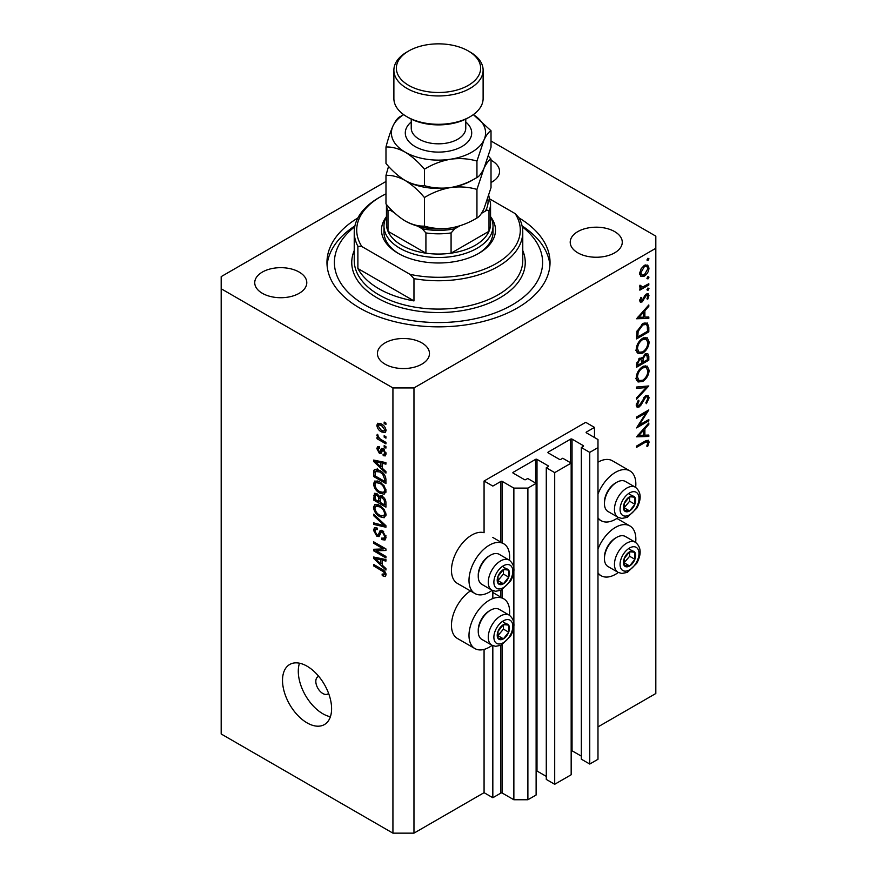 <?xml version="1.0" encoding="UTF-8"?>
<svg xmlns="http://www.w3.org/2000/svg" width="877" height="877" viewBox="0 0 877 877"><rect width="100%" height="100%" fill="white"/><g stroke="black" fill="none" stroke-linecap="round" stroke-linejoin="round"><path stroke-width="1.32" d="M594.485 427.395L585.715 422.33L484.071 481.024L492.83 486.077L500.888 481.429A0.987 0.57 0 0 1 502.291 481.429L513.867 488.105L527.888 488.105L536.121 483.348L527.713 478.491L525.783 479.598A0.987 0.57 0 0 1 524.38 479.598L513.166 473.131L513.166 472.319L535.595 459.362A0.987 0.57 0 0 1 536.998 459.362L548.213 465.84A0.987 0.57 0 0 1 548.213 466.652L546.283 467.759L554.702 472.615L571.168 463.111L562.76 458.254L560.831 459.362A0.987 0.57 0 0 1 559.427 459.362L548.213 452.894L548.213 452.083L570.642 439.125A0.987 0.57 0 0 1 572.045 439.125L583.26 445.604A0.987 0.57 0 0 1 583.26 446.415L581.341 447.522L589.75 452.379L597.982 447.632L597.982 439.53L586.417 432.854L586.417 432.043L594.485 427.395L594.485 437.513M586.417 432.043A0.987 0.57 0 0 0 586.417 432.854M581.341 447.522L581.341 759.186L589.75 764.042L597.982 759.285L597.982 447.632M589.75 764.042L589.75 452.379M571.168 750.624A0.987 0.57 0 0 1 572.045 750.789L581.341 756.149M548.213 452.083A0.987 0.57 0 0 0 548.213 452.894M546.283 467.759L546.283 779.423L554.702 784.279L571.168 774.764L571.168 463.111M554.702 784.279L554.702 472.615M536.121 770.861A0.987 0.57 0 0 1 536.998 771.026L546.283 776.386M513.166 472.319A0.987 0.57 0 0 0 513.166 473.131M385.979 181.473L221.179 276.617L221.179 733.983L392.929 833.15L413.966 833.15L484.071 792.676L492.83 797.73L500.888 793.082A0.987 0.57 0 0 1 502.291 793.082L513.867 799.758L527.888 799.758L536.121 795L536.121 483.348M527.888 799.758L527.888 488.105M513.867 799.758L513.867 626.66M513.867 622.845L513.867 571.618M513.867 567.803L513.867 488.105M492.83 797.73L492.83 645.669M492.83 598.542L492.83 590.627M484.071 792.676L484.071 649.408M492.118 590.287A28.755 16.597 -60 0 1 489.322 592.118A28.755 16.597 -60 0 1 474.95 593.543L457.421 583.424A28.755 16.597 -60 0 1 453.014 560.392A28.755 16.597 -60 0 1 471.804 535.058A28.755 16.597 -60 0 1 484.071 532.723L484.071 481.024M509.46 615.292A28.755 16.597 120 0 0 503.705 598.794A28.755 16.597 120 0 0 489.322 600.219A28.755 16.597 120 0 0 470.543 625.553A28.755 16.597 120 0 0 474.95 648.596A28.755 16.597 120 0 0 489.322 647.171A28.755 16.597 120 0 0 492.118 645.329M474.95 593.543A28.755 16.597 -60 0 1 470.543 570.51A28.755 16.597 -60 0 1 489.322 545.176A28.755 16.597 -60 0 1 503.705 543.751A28.755 16.597 -60 0 1 509.46 560.25M597.982 549.057A28.755 16.597 -60 0 1 615.511 527.362A28.755 16.597 -60 0 1 629.883 525.937A28.755 16.597 -60 0 1 635.65 542.435M618.307 572.484A28.755 16.597 -60 0 1 615.511 574.314A28.755 16.597 -60 0 1 601.14 575.74A28.755 16.597 -60 0 1 597.982 572.856M635.65 487.393A28.755 16.597 120 0 0 629.883 470.894A28.755 16.597 120 0 0 615.511 472.319A28.755 16.597 120 0 0 597.982 494.014M597.982 517.814A28.755 16.597 120 0 0 601.14 520.697A28.755 16.597 120 0 0 615.511 519.272A28.755 16.597 120 0 0 618.307 517.43M318.822 676.463A9.91 5.722 -120 0 0 317.869 676.836A9.91 5.722 -120 0 0 315.819 681.374A9.91 5.722 -120 0 0 320.149 691.35A9.91 5.722 -120 0 0 327.79 694.003A9.91 5.722 -120 0 0 328.579 693.367M282.515 680.355A34.696 20.039 -120 0 0 297.665 715.281A34.696 20.039 -120 0 0 324.402 724.577A34.696 20.039 -120 0 0 331.594 708.693A34.696 20.039 -120 0 0 316.444 673.766A34.696 20.039 -120 0 0 289.706 664.47A34.696 20.039 -120 0 0 282.515 680.355M299.485 663.209A34.696 20.039 -120 0 0 298.29 671.256A34.696 20.039 -120 0 0 330.399 716.739M357.86 217.967A111.532 64.394 0 0 0 326.968 262.453A111.532 64.394 0 0 0 359.636 307.991A111.532 64.394 0 0 0 481.188 321.947A111.532 64.394 0 0 0 550.032 262.453A111.532 64.394 0 0 0 519.14 217.967M491.021 182.526A26.025 15.03 0 0 0 499.572 171.388A26.025 15.03 0 0 0 491.953 160.765A26.025 15.03 0 0 0 491.021 160.25M299.167 272.067A26.025 15.03 0 0 0 270.807 268.811A26.025 15.03 0 0 0 254.736 282.69A26.025 15.03 0 0 0 262.366 293.313A26.025 15.03 0 0 0 290.725 296.579A26.025 15.03 0 0 0 306.786 282.69A26.025 15.03 0 0 0 299.167 272.067M421.848 342.896A26.025 15.03 0 0 0 393.488 339.64A26.025 15.03 0 0 0 377.428 353.519A26.025 15.03 0 0 0 385.047 364.152A26.025 15.03 0 0 0 413.407 367.408A26.025 15.03 0 0 0 429.478 353.519A26.025 15.03 0 0 0 421.848 342.896M614.634 231.594A26.025 15.03 0 0 0 586.274 228.338A26.025 15.03 0 0 0 570.214 242.216A26.025 15.03 0 0 0 577.833 252.839A26.025 15.03 0 0 0 606.193 256.106A26.025 15.03 0 0 0 622.264 242.216A26.025 15.03 0 0 0 614.634 231.594M639.18 425.115L648.816 419.557L648.816 420.828L636.549 427.91L646.196 412.705L636.549 418.285L636.549 417.013L648.816 409.932L639.18 425.115L638.445 424.698M645.812 395.68L648.103 395.494L649.123 397.818L646.448 403.672L645.823 402.828L647.873 398.542L647.16 396.832L645.79 396.963L640.955 405.13L639.092 407.005L637.108 407.224L636.231 405.163L638.303 400.197L639.059 400.91L637.491 404.582L639.037 405.766L645.812 395.68M636.242 404.845L639.037 405.766M648.816 385.957L636.549 399.21L636.549 397.851L646.217 387.546L636.549 388.412L636.549 387.042L648.816 385.957M649.123 370.313C648.794 375.049 646.656 378.776 642.731 381.473L638.083 381.977L636.231 377.877C636.549 373.087 638.697 369.327 642.677 366.619L647.259 366.137L649.123 370.313L647.675 369.48M649.123 341.986C648.794 346.722 646.656 350.438 642.731 353.146L638.083 353.65L636.231 349.539C636.549 344.749 638.697 341 642.677 338.281L647.259 337.809L649.123 341.986L647.675 341.142M648.816 318.395L636.549 318.757L648.816 304.955L648.816 306.336L644.88 310.699L644.88 317.123L648.816 317.003L648.816 318.395L646.524 317.079M648.969 258.825L647.95 260.59L646.93 260.009L647.95 258.233L648.969 258.825M647.95 260.59L646.93 260.009L647.95 260.59M413.966 833.15L413.966 387.93L655.821 248.29L655.821 236.143L491.021 141M597.982 726.901L655.821 693.51L655.821 248.29M629.883 470.894L612.365 460.776A28.755 16.597 120 0 0 597.982 462.201M470.434 590.945A28.755 16.597 120 0 0 452.762 616.312A28.755 16.597 120 0 0 457.421 638.478L474.95 648.596M640.824 276.321L639.695 273.438L641.164 268.647L644.354 265.391L647.697 265.084L648.969 268.077C648.739 271.486 647.193 274.161 644.354 276.112L640.966 276.419M648.969 277.165L647.95 278.941L646.93 278.349L647.95 276.573L648.969 277.165M647.95 278.941L646.93 278.349L647.95 278.941M639.925 287.404L641.164 288.116L639.695 286.45L640.002 285.168L642.72 286.998L648.816 283.709L648.816 284.981L639.848 290.155L639.848 288.884L641.164 288.116L640.396 287.875M639.87 285.518L641.295 286.987L639.728 286.077M648.969 288.61L647.95 290.375L646.93 289.794L647.95 288.018L648.969 288.61M647.95 290.375L646.93 289.794L647.95 290.375M642.041 301.962L640.32 302.159L639.695 300.701L640.966 297.314L641.734 297.731L640.791 300.066L641.997 300.712L644.99 295.297L646.382 294.014L648.224 293.817L648.969 295.549L647.752 299.21L646.93 298.849L647.873 296.251L646.426 295.253L642.041 301.962L639.695 300.603M639.892 299.55L641.997 300.712M645.921 294.321L647.39 295.176L645.483 294.716M642.83 323.668L647.358 323.043L648.816 327.439L648.816 331.835L636.549 338.917L636.987 331.309L642.83 323.668M648.816 356.336L648.816 360.162L636.549 367.255L636.549 364.481L639.585 358.233L642.194 358.364L645.329 353.826L647.741 353.584L648.816 356.336L647.204 355.404M641.745 357.948L641.186 357.783M648.816 436.45L636.549 436.812L648.816 423.01L648.816 424.391L644.88 428.754L644.88 435.178L648.816 435.058L648.816 436.45L646.524 435.124M647.873 442.764L647.401 441.734L644.705 442.633L636.549 447.347L636.549 446.075L644.825 441.284L648.366 440.232L649.123 442.107L647.708 446.349L646.766 446.141L647.873 442.764M376.156 550.811L385.924 556.446L385.924 557.925L373.657 550.833L373.657 549.276L383.435 548.936L373.657 543.291L373.657 541.822L385.924 548.903L385.924 550.482L376.156 550.811L379.138 549.09M381.254 530.267L379.577 531.243L382.504 530.749L386.077 537.272L384.981 540.035L381.933 539.618L381.78 538.05L383.83 538.303L384.652 536.318L382.547 532.24L381.276 532.065L379.083 536.581L376.858 536.307L373.492 530.256L374.512 527.68L377.154 528.02L377.318 529.587L375.553 529.357L374.928 531.045L376.88 534.86L378.13 535.113L380.278 530.442M373.657 514.174L385.924 525.718L385.924 527.23L373.657 524.391L373.657 522.878L384.488 525.729L373.657 515.698L373.657 514.174M386.077 514.689L384.159 517.748L379.949 516.761C376.299 514.821 374.15 511.708 373.492 507.41L374.797 504.56L379.796 505.448L384.203 509.438L386.077 514.689M386.077 491.142L384.159 494.2L379.949 493.214C376.299 491.273 374.15 488.16 373.492 483.863L374.797 481.013L379.796 481.901L384.203 485.891L386.077 491.142M382.262 468.219L385.924 471.574L385.924 473.109L373.657 461.499L373.657 460.063L385.924 462.617L385.924 464.152L382.262 463.275L382.262 468.219M384.17 422.056L385.924 423.065L385.924 424.534L384.17 423.525L384.17 422.056M221.179 288.763L392.929 387.93L413.966 387.93M392.929 833.15L392.929 387.93M381.363 423.931C384.027 425.279 385.595 427.505 386.077 430.607L385.167 432.635L381.462 431.901C378.842 430.552 377.307 428.338 376.836 425.279L377.757 423.251L381.363 423.931M384.17 435.672L385.924 436.68L385.924 438.149L384.17 437.141L384.17 435.672M381.298 439.717L385.924 442.381L385.924 443.861L377 438.708L377 437.228L378.425 438.051L376.836 435.398L377.318 434.29L379.478 438.401L381.298 439.717M384.17 445.604L385.924 446.612L385.924 448.092L384.17 447.073L384.17 445.604M379.544 448.268L378.119 449.276L379.204 451.754L379.949 451.71L381.396 448.41L383.205 448.728L386.077 453.869L385.321 455.876L383.216 455.722L383.052 454.154L384.334 454.275L384.806 453.036L383.424 450.329L382.613 450.197L381.013 453.519L379.379 453.332L376.836 448.596L377.636 446.525L379.39 446.711L379.544 448.268L378.513 448.18L379.478 447.621M379.204 451.754L383.457 449.693L383.962 448.333M379.719 470.445C383.348 472.286 385.42 475.279 385.924 479.412L385.924 483.6L373.657 476.507L373.876 470.401L374.676 469.392L379.719 470.445M380.684 495.834L379.313 496.623L382.317 496.415C384.696 497.917 385.902 500.033 385.924 502.784L385.924 507.147L373.657 500.065L374.457 493.302L376.737 493.565L379.313 496.623L379.84 496.009M382.262 565.183L385.924 568.526L385.924 570.061L373.657 558.452L373.657 557.027L385.924 559.581L385.924 561.105L382.262 560.228L382.262 565.183M386.077 574.83L385.211 576.54L382.262 575.674L382.098 574.106L384.652 573.931L383.72 571.925L373.657 565.928L373.657 564.448L381.977 569.261C384.301 570.313 385.672 572.166 386.077 574.83M385.968 573.766L384.312 574.72L385.825 573.251M385.442 422.791L384.17 423.525M382.876 431.078L381.462 431.901M380.18 423.339L376.836 425.279M378.119 426.047L381.451 430.421L384.236 431.045L384.806 429.84L381.451 425.455L378.678 424.841L378.119 426.047M382.646 424.764L381.451 425.455M385.891 429.215L384.806 429.84M385.442 436.406L384.17 437.141M378.272 437.963L377 438.708M377.844 434.817L376.836 435.398M385.442 446.338L384.17 447.073M386.077 454.067L383.216 455.722M385.902 452.4L384.806 453.036M384.455 449.726L383.424 450.329M384.071 449.353L382.613 450.197M381.944 451.852L379.379 453.332M379.434 447.095L376.836 448.596M382.712 449.726L383.457 449.693L382.712 449.726M375.477 460.447L373.657 461.499M384.06 462.234L382.262 463.275M377.253 463.516L380.826 466.915L380.826 462.935L374.928 461.521L377.253 463.516M382.262 466.082L380.826 466.915M376.441 460.644L374.928 461.521M382.569 461.927L380.826 462.935M375.093 475.685L373.657 476.507M377.154 470.5L377.384 468.373M376.09 469.118L373.876 470.401M375.093 475.871L384.488 481.298L384.488 478.765L382.701 474.205L379.708 471.914L375.334 471.519L375.093 475.871M385.924 480.464L384.488 481.298M378.151 469.655L375.334 471.519M380.925 471.201L379.708 471.914M383.666 473.646L382.701 474.205M385.814 477.998L384.488 478.765M385.99 492.194L384.718 491.811M381.342 492.403L379.949 493.214M377 481.944L373.492 483.863M377 481.835L377.099 480.782M374.928 484.674C375.455 487.985 377.143 490.342 379.971 491.745L383.677 492.414L384.652 490.32C384.137 487.097 382.504 484.773 379.763 483.348L375.904 482.58L374.928 484.674M378.743 481.352L376.989 482.361M380.98 482.646L379.763 483.348M385.913 489.585L384.652 490.32M375.093 499.232L373.657 500.065M382.262 496.908L382.142 495.395M375.093 499.419L378.754 501.534L378.634 497.412L376.935 495.154L375.553 494.924L375.093 499.419M380.19 500.701L378.754 501.534M377.976 494.551L376.935 495.154M381.221 495.922L378.634 497.412M380.19 502.357L384.488 504.845L384.334 500.405L382.328 497.895L380.739 497.654L380.19 502.357M385.924 504.012L384.488 504.845M383.468 497.237L382.328 497.895M385.387 499.802L384.334 500.405M385.792 501.173L384.488 501.918M385.99 515.742L384.718 515.358M381.342 515.95L379.949 516.761M377 505.503L373.492 507.41M377 505.382L377.099 504.33M374.928 508.232C375.455 511.532 377.143 513.889 379.971 515.292L383.677 515.961L384.652 513.867C384.137 510.644 382.504 508.32 379.763 506.895L375.904 506.139L374.928 508.232M378.743 504.9L376.989 505.908M380.98 506.204L379.763 506.895M385.913 513.144L384.652 513.867M375.466 523.339L373.657 524.391M385.387 525.202L384.488 525.729M374.665 515.117L373.657 515.698M386.055 537.897L381.933 539.618M385.902 535.584L384.652 536.318M383.655 531.605L382.547 532.24M380.245 534.356L376.858 536.307M377 528.513L373.492 530.256M380.41 533.797L378.13 535.113M382.427 531.396L382.58 530.793M378.382 549.528L377.713 549.134M376.54 549.177L373.657 550.833M384.707 548.202L383.435 548.936M374.928 542.556L373.657 543.291M385.387 548.596L383.951 548.64M375.477 557.399L373.657 558.452M384.06 559.186L382.262 560.228M377.253 560.469L380.826 563.867L380.826 559.888L374.928 558.474L377.253 560.469M382.262 563.045L380.826 563.867M376.441 557.597L374.928 558.474M382.569 558.879L380.826 559.888M383.786 574.797L382.262 575.674M384.707 571.355L383.72 571.925M374.928 565.183L373.657 565.928M645.373 264.931L645.45 265.578M647.621 267.299L648.969 268.077M642.994 275.323L644.354 276.112M640.462 274.293L639.793 274.567M644.365 266.663L640.791 272.813L641.843 275.093L644.365 274.83L647.873 268.724L646.864 266.4L643.356 266.082M639.782 272.232L640.791 272.813M647.708 284.345L648.816 284.981M646.349 294.036L648.969 295.549M646.974 298.761L647.752 299.21M644.77 295.637L645.571 296.097M643.806 297.709L644.65 298.202M642.578 300.208L643.422 300.69M647.993 305.865L648.816 306.336M644.058 310.228L644.88 310.699M643.619 316.4L644.88 317.123M643.619 312.102L638.938 317.299L643.619 317.156L643.619 312.102L642.808 311.62M638.116 316.827L638.938 317.299M647.555 331.111L648.816 331.835M645.044 322.769L645.231 323.865M637.798 336.921L647.555 331.287L647.237 325.795L646.239 324.446L642.83 324.939L638.149 331.374L637.798 336.921L636.549 336.198M637.14 330.782L638.149 331.374M641.789 324.337L642.83 324.939M641.493 352.433L642.731 353.146M638.061 351.677L636.68 352.017M645.165 337.382L645.538 338.708M642.677 339.552C639.476 341.789 637.743 344.858 637.491 348.75L639.07 352.269L642.731 351.874C645.911 349.649 647.621 346.612 647.873 342.764L646.283 339.147L642.677 339.552L641.646 338.96M636.329 348.081L637.491 348.75M647.555 359.438L648.816 360.162M637.798 363.527L637.798 365.249L641.734 362.979L640.988 359.351L639.607 359.493L637.798 363.527L636.647 362.859M636.549 364.525L637.798 365.249M638.642 358.934L639.607 359.493M642.994 361.412L642.994 362.256L647.555 359.625L646.777 354.977L645.329 355.097L643.137 358.682L642.994 361.412L641.657 360.644M641.723 361.521L642.994 362.256M642.249 358.167L643.137 358.682M644.365 354.538L645.329 355.097M641.493 380.761L642.731 381.473M638.061 380.015L636.68 380.344M645.165 365.72L645.538 367.035M642.677 367.891C639.476 370.127 637.743 373.185 637.491 377.088L639.07 380.596L642.731 380.212C645.911 377.987 647.621 374.95 647.873 371.092L646.283 367.474L642.677 367.891L641.646 367.299M636.329 376.419L637.491 377.088M644.167 386.373L646.217 387.546M645.615 395.944L649.123 397.818M644.847 396.426L645.79 396.963M643.784 397.709L644.584 398.169M640.155 404.67L640.955 405.13M636.242 405.36L639.092 407.005M638.171 400.394L639.059 400.91M636.384 403.946L637.491 404.582M647.708 420.193L648.816 420.828M645.099 412.069L646.196 412.705M647.993 423.92L648.816 424.391M644.058 428.283L644.88 428.754M643.619 434.444L644.88 435.178M643.619 430.147L638.938 435.354L643.619 435.211L643.619 430.147L642.808 429.675M638.116 434.882L638.938 435.354M646.327 440.495L649.123 442.107M646.886 445.867L647.708 446.349M632.536 551.019A8.671 5.01 120 0 0 629.456 551.896A8.671 5.01 120 0 0 624.183 558.561A8.671 5.01 120 0 0 624.26 565.599A8.671 5.01 120 0 0 629.609 565.972A8.671 5.01 120 0 0 634.882 559.307A8.671 5.01 120 0 0 634.805 552.269A8.671 5.01 120 0 0 632.536 551.019M631.9 551.951L629.456 551.896L624.183 558.561L624.26 565.599L629.609 565.972L634.882 559.307L634.805 552.269L631.9 551.951M604.439 558.605L604.439 557.235A15.665 9.044 -60 0 1 615.511 538.05L616.706 537.36A17.354 10.02 120 0 0 604.439 558.605A17.354 10.02 120 0 0 608.035 566.553L618.055 572.341A17.354 10.02 -60 0 1 616.948 554.407A17.354 10.02 -60 0 1 632.723 541.493A17.354 10.02 -60 0 1 635.408 542.293L625.378 536.505A17.354 10.02 120 0 0 622.703 535.704A17.354 10.02 120 0 0 616.706 537.36M624.018 562.913L629.631 556.27L629.576 551.896M624.358 562.935L629.609 565.972M629.631 556.27L634.882 559.307M629.543 549.232L634.805 552.269M506.347 623.876A8.671 5.01 120 0 0 503.266 624.753A8.671 5.01 120 0 0 497.993 631.418A8.671 5.01 120 0 0 498.07 638.456A8.671 5.01 120 0 0 503.431 638.829A8.671 5.01 120 0 0 508.693 632.164A8.671 5.01 120 0 0 508.616 625.126A8.671 5.01 120 0 0 506.347 623.876M505.711 624.797L503.266 624.753L497.993 631.418L498.07 638.456L503.431 638.829L508.693 632.164L508.616 625.126L505.711 624.797M478.25 631.462L478.25 630.092A15.665 9.044 -60 0 1 489.322 610.907L490.517 610.217A17.354 10.02 120 0 0 478.25 631.462A17.354 10.02 120 0 0 481.846 639.41L491.865 645.198A17.354 10.02 -60 0 1 490.758 627.263A17.354 10.02 -60 0 1 506.533 614.349A17.354 10.02 -60 0 1 509.219 615.139L499.188 609.351A17.354 10.02 120 0 0 496.514 608.561A17.354 10.02 120 0 0 490.517 610.217M497.829 635.77L503.442 629.127L503.387 624.753M498.169 635.792L503.431 638.829M503.442 629.127L508.693 632.164M503.365 622.089L508.616 625.126M506.347 568.833A8.671 5.01 120 0 0 503.266 569.71A8.671 5.01 120 0 0 497.993 576.364A8.671 5.01 120 0 0 498.07 583.402A8.671 5.01 120 0 0 503.431 583.775A8.671 5.01 120 0 0 508.693 577.11A8.671 5.01 120 0 0 508.616 570.083A8.671 5.01 120 0 0 506.347 568.833M505.711 569.754L503.266 569.71L497.993 576.364L498.07 583.402L503.431 583.775L508.693 577.11L508.616 570.083L505.711 569.754M478.25 576.419L478.25 575.038A15.665 9.044 -60 0 1 489.322 555.854L490.517 555.174A17.354 10.02 120 0 0 478.25 576.419A17.354 10.02 120 0 0 481.846 584.356L491.865 590.144A17.354 10.02 -60 0 1 490.758 572.221A17.354 10.02 -60 0 1 506.533 559.307A17.354 10.02 -60 0 1 509.219 560.096L499.188 554.308A17.354 10.02 120 0 0 496.514 553.519A17.354 10.02 120 0 0 490.517 555.174M497.829 580.717L503.442 574.073L503.387 569.699M498.169 580.738L503.431 583.775M503.442 574.073L508.693 577.11M503.365 567.046L508.616 570.083M632.536 495.976A8.671 5.01 120 0 0 629.456 496.853A8.671 5.01 120 0 0 624.183 503.519A8.671 5.01 120 0 0 624.26 510.557A8.671 5.01 120 0 0 629.609 510.929A8.671 5.01 120 0 0 634.882 504.264A8.671 5.01 120 0 0 634.805 497.226A8.671 5.01 120 0 0 632.536 495.976M631.9 496.897L629.456 496.853L624.183 503.519L624.26 510.557L629.609 510.929L634.882 504.264L634.805 497.226L631.9 496.897M604.439 503.562L604.439 502.192A15.665 9.044 -60 0 1 615.511 483.008L616.706 482.317A17.354 10.02 120 0 0 604.439 503.562A17.354 10.02 120 0 0 608.035 511.51L618.055 517.298A17.354 10.02 -60 0 1 616.948 499.364A17.354 10.02 -60 0 1 632.723 486.45A17.354 10.02 -60 0 1 635.408 487.239L625.378 481.451A17.354 10.02 120 0 0 622.703 480.662A17.354 10.02 120 0 0 616.706 482.317M624.018 507.871L629.631 501.227L629.576 496.853M624.358 507.893L629.609 510.929M629.631 501.227L634.882 504.264M629.543 494.19L634.805 497.226M490.561 216.674A57.005 32.909 180 0 1 478.809 253.343A57.005 32.909 180 0 1 398.191 253.354A57.005 32.909 180 0 1 398.191 253.343A57.005 32.909 180 0 1 386.439 216.674M490.55 216.641A54.527 31.484 180 0 1 493.027 226.025A54.527 31.484 180 0 1 459.362 255.119A54.527 31.484 180 0 1 399.945 248.29A54.527 31.484 180 0 1 383.973 226.025L383.973 232.098A54.527 31.484 0 0 0 399.09 253.859M354.736 226.77A104.1 60.096 0 0 0 364.887 304.955A104.1 60.096 0 0 0 506.402 308.013A104.1 60.096 0 0 0 522.264 226.77M522.078 225.893A111.532 64.394 180 0 1 549.912 265.49M378.908 288.763A84.269 48.652 0 0 0 413.966 300.91L357.882 268.526A84.269 48.652 0 0 0 378.908 288.763M413.966 278.645L410.019 274.348A81.791 47.226 0 0 0 496.338 263.473A81.791 47.226 0 0 0 515.172 213.626L519.118 217.935A84.269 48.652 180 0 1 522.769 232.098A84.269 48.652 180 0 1 413.966 278.645L413.966 300.91M357.882 268.526L357.882 246.262A84.269 48.652 180 0 1 354.231 232.098A84.269 48.652 180 0 1 378.908 197.698L380.662 196.689A81.791 47.226 0 0 0 361.828 246.525L357.882 246.262M515.172 213.626L489.969 199.079M385.979 193.883A81.791 47.226 0 0 0 380.662 196.689M410.019 274.348L361.828 246.525M327.088 265.49A111.532 64.394 180 0 1 354.922 225.893M477.91 253.859A54.527 31.484 0 0 0 493.027 232.098L493.027 226.025M386.45 204.473L386.45 224.008A52.05 30.048 0 0 0 387.996 231.276A52.05 30.048 0 0 0 401.699 245.253A52.05 30.048 0 0 0 425.915 253.168A52.05 30.048 0 0 0 451.085 253.168A52.05 30.048 0 0 0 489.004 231.276A52.05 30.048 0 0 0 490.55 224.008L490.55 203.771A52.05 30.048 180 0 1 489.004 211.039C488.259 209.91 487.031 209.943 485.321 211.138A49.572 28.623 0 0 0 487.798 198.739M390.506 208.912A49.572 28.623 0 0 0 391.679 211.138C389.98 209.943 388.752 209.91 387.996 211.039L387.996 231.276L425.915 253.168L425.915 232.931L422.232 228.776A49.572 28.623 0 0 0 454.768 228.776L459.954 225.784M383.973 226.025A54.527 31.484 180 0 1 386.45 216.641M454.768 228.776L451.085 232.931L451.085 253.168L489.004 231.276L489.004 211.039M391.679 211.138L394.255 212.629M417.616 226.113L422.232 228.776M481.506 213.341L485.321 211.138M470.05 116.751L468.296 117.759A42.14 24.326 180 0 1 408.704 117.759L406.95 116.751A44.617 25.762 0 0 0 470.05 116.751A44.617 25.762 0 0 0 483.117 98.531L483.117 70.204A44.617 25.762 180 0 1 455.569 93.992A44.617 25.762 180 0 1 406.95 88.413A44.617 25.762 180 0 1 393.883 70.204A44.617 25.762 180 0 1 406.95 51.984L408.704 50.976A42.14 24.326 0 0 0 408.704 85.376A42.14 24.326 0 0 0 468.296 85.376A42.14 24.326 0 0 0 468.296 50.976L470.05 51.984A44.617 25.762 180 0 1 483.117 70.204M476.945 218C468.778 222.977 460.019 226.31 450.69 228.009C441.46 229.204 432.712 228.579 424.424 226.123C418.395 226.365 411.982 224.655 405.196 220.971C398.41 216.816 392.008 211.127 385.979 203.924L385.979 175.345C392.008 175.093 398.421 176.814 405.196 180.498C411.993 184.652 418.395 190.331 424.424 197.544C432.602 192.556 441.361 189.224 450.69 187.535C459.91 186.33 468.669 186.954 476.945 189.421L476.945 218C479.171 216.948 481.517 213.878 483.983 208.781L491.021 187.667L491.021 159.088L488.445 156.194M424.424 197.544L424.424 226.123M476.945 189.421L483.983 168.307C486.461 163.21 488.807 160.14 491.021 159.088M388.555 166.345L385.979 175.345M404.757 180.234A47.095 27.187 0 0 0 405.196 180.498A47.095 27.187 0 0 0 450.69 187.535A47.095 27.187 0 0 0 473.69 179.336M405.196 220.971A47.095 27.187 0 0 0 450.69 228.009M450.69 187.535C441.46 188.73 432.712 188.106 424.424 185.65C418.406 185.902 412.004 184.181 405.196 180.498C398.421 176.343 392.008 170.664 385.979 163.451L385.979 147.007C391.997 146.755 398.399 148.476 405.196 152.16A47.095 27.187 0 0 0 450.69 159.197A47.095 27.187 0 0 0 483.983 139.969A47.095 27.187 0 0 0 473.328 114.635L491.021 130.761L491.021 147.193L483.983 168.307C481.517 173.405 479.171 176.474 476.945 177.516C468.778 182.504 460.019 185.836 450.69 187.535M403.672 114.635A47.095 27.187 0 0 0 393.017 125.904A47.095 27.187 0 0 0 405.196 152.16C411.982 156.314 418.384 161.993 424.424 169.206C432.602 164.229 441.361 160.886 450.69 159.197C459.91 158.003 468.669 158.627 476.945 161.083L483.983 139.969C486.461 134.872 488.807 131.802 491.021 130.761M403.705 114.657L400.055 116.685C397.862 117.693 395.516 120.763 393.017 125.904C390.539 131.451 388.193 138.489 385.979 147.007M476.945 161.083L476.945 177.516M424.424 169.206L424.424 185.65M393.883 70.204L393.883 98.531A44.617 25.762 0 0 0 406.95 116.751L408.704 117.759M470.05 51.984L468.296 50.976A42.14 24.326 0 0 0 408.704 50.976M583.26 446.415L583.26 445.604M572.045 750.789L572.045 439.125M570.642 462.804L570.642 439.125M548.213 466.652L548.213 465.84M536.998 771.026L536.998 459.362M535.595 483.041L535.595 459.362M502.291 793.082L502.291 644.661M502.291 597.982L502.291 589.618M502.291 542.94L502.291 481.429M500.888 793.082L500.888 645.351M500.888 597.171L500.888 590.309M500.888 542.129L500.888 481.429M383.249 448.75L380.454 450.361M379.127 461.203L377.45 462.168M375.312 471.563L373.657 472.517M377.011 493.729L373.657 495.669M380.443 497.961L378.754 498.936M383.501 523.437L382.558 523.986M382.449 531.309L378.952 533.337M379.127 558.156L377.45 559.12M383.282 570.094L382.076 570.784M647.412 326.639L648.816 327.439M636.549 335.2L637.798 335.924M641.811 401.381L642.633 401.852M643.608 441.997L644.705 442.633M634.159 546.733A13.385 7.729 120 0 0 621.278 558.364A13.385 7.729 120 0 0 624.906 571.135A13.385 7.729 120 0 0 637.787 559.504A13.385 7.729 120 0 0 634.159 546.733M507.969 619.579A13.385 7.729 120 0 0 495.088 631.21A13.385 7.729 120 0 0 498.717 643.992A13.385 7.729 120 0 0 511.598 632.361A13.385 7.729 120 0 0 507.969 619.579M507.969 564.536A13.385 7.729 120 0 0 495.088 576.167A13.385 7.729 120 0 0 498.717 588.949A13.385 7.729 120 0 0 511.598 577.318A13.385 7.729 120 0 0 507.969 564.536M634.159 491.679A13.385 7.729 120 0 0 621.278 503.31A13.385 7.729 120 0 0 624.906 516.093A13.385 7.729 120 0 0 637.787 504.461A13.385 7.729 120 0 0 634.159 491.679M354.231 232.098L354.231 260.436A84.269 48.652 0 0 0 378.908 294.836A84.269 48.652 0 0 0 470.752 305.382A84.269 48.652 0 0 0 522.769 260.436L522.769 232.098M522.769 250.57A86.746 50.088 180 0 1 481.034 306.106A86.746 50.088 180 0 1 377.154 297.873A86.746 50.088 180 0 1 354.231 250.57M387.996 211.039A52.05 30.048 180 0 1 386.461 204.484M451.085 232.931A52.05 30.048 180 0 1 425.915 232.931M465.764 121.991A33.216 19.173 180 0 1 459.811 147.643A33.216 19.173 180 0 1 415.018 146.492A33.216 19.173 180 0 1 411.236 121.991M411.236 119.108L411.236 128.075A27.264 15.742 0 0 0 419.217 139.213A27.264 15.742 0 0 0 448.936 142.622A27.264 15.742 0 0 0 465.764 128.075L465.764 119.108M492.83 592.512L503.705 598.794M616.882 518.428L629.883 525.937M597.982 518.877L601.14 520.697M378.678 424.841L380.793 423.624M384.236 431.045L386.044 430.004M384.334 454.275L386.055 453.277M379.807 451.83L383.315 449.802M375.904 482.58L378.338 481.177M383.677 492.414L386.077 491.032M375.553 494.924L377.285 493.926M380.739 497.654L382.591 496.579M375.904 506.139L378.338 504.724M383.677 515.961L386.077 514.58M383.83 538.303L386.077 537.009M381.276 532.065L383.008 531.067M375.553 529.357L377.198 528.403M597.982 573.92L601.14 575.74M492.83 537.469L503.705 543.751M646.864 266.4L644.759 265.183M641.843 275.093L639.706 273.854M641.12 300.789L639.771 300.011M646.239 324.446L643.937 323.109M646.283 339.147L643.828 337.722M639.07 352.269L635.573 350.241M640.988 359.351L639.322 358.397M646.777 354.977L645.066 353.99M646.283 367.474L643.828 366.06M639.07 380.596L635.573 378.579M647.16 396.832L645.505 395.878M647.401 441.734L645.746 440.78M618.055 572.341L621.826 573.47L627.362 572.374L636.79 563.286C641.679 553.99 641.219 546.996 635.408 542.293M491.865 645.198L495.637 646.327L501.173 645.231L510.6 636.132C515.49 626.847 515.029 619.853 509.219 615.139M491.865 590.144L495.637 591.284L501.173 590.177L510.6 581.089C515.49 571.804 515.029 564.799 509.219 560.096M618.055 517.298L621.826 518.428L627.362 517.331L636.79 508.232C641.679 498.947 641.219 491.953 635.408 487.239M488.818 195.724L490.55 203.771"/></g></svg>
